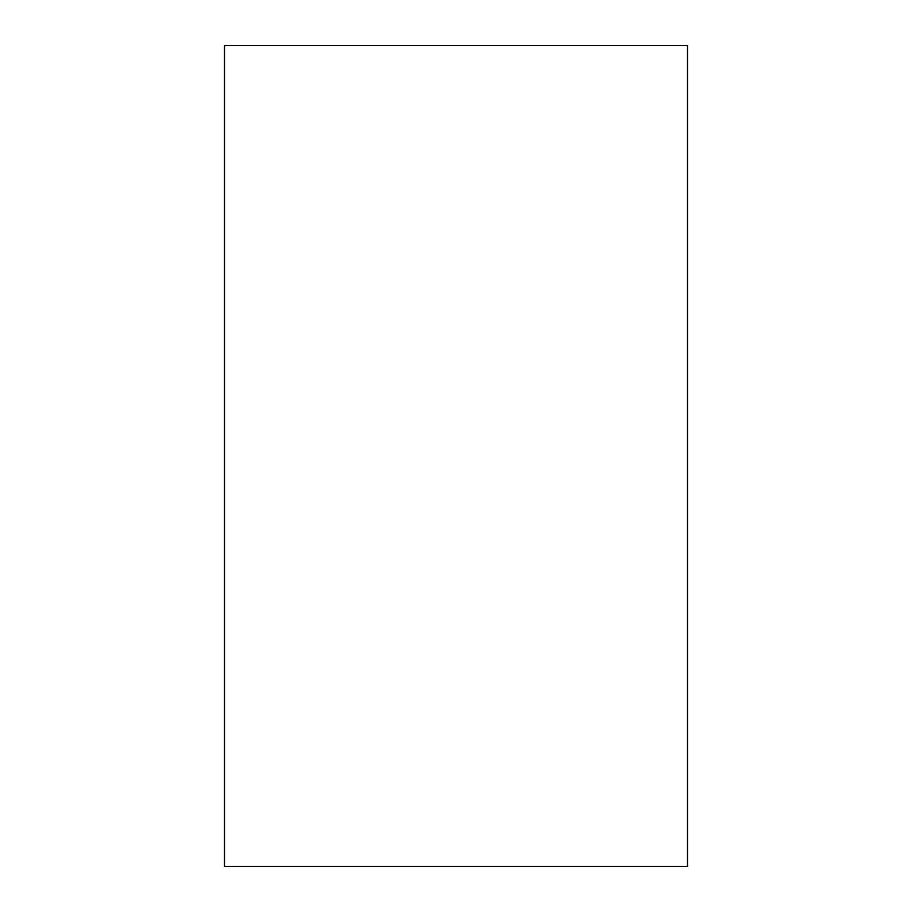 <?xml version="1.0" encoding="UTF-8"?>
<svg xmlns="http://www.w3.org/2000/svg" width="912" height="912" viewBox="0 0 912 912"><rect width="100%" height="100%" fill="white"/><g stroke="black" fill="none" stroke-linecap="round" stroke-linejoin="round"><path stroke-width="1.37" d="M224.489 45.6L224.489 866.4L687.511 866.4L687.511 45.6L224.489 45.6"/></g></svg>
